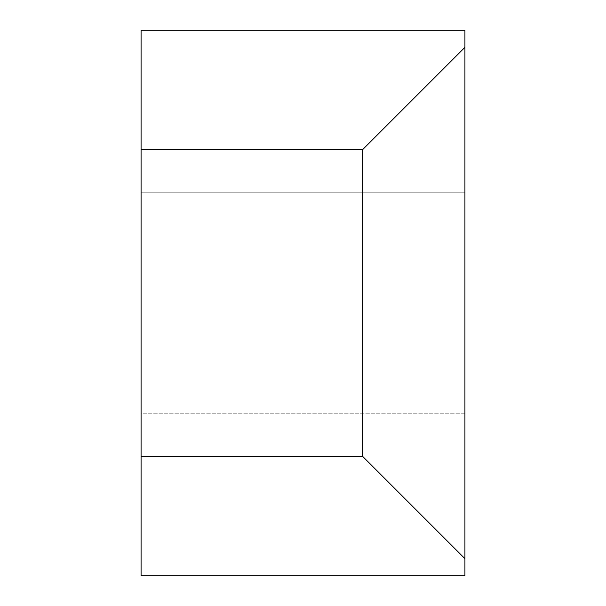 <?xml version="1.0" encoding="UTF-8"?>
<svg xmlns="http://www.w3.org/2000/svg" width="606" height="606" viewBox="0 0 606 606"><rect width="100%" height="100%" fill="white"/><g stroke="black" fill="none" stroke-linecap="round" stroke-linejoin="round"><path stroke-width="0.45" stroke-dasharray="3.03 2.27" d="M464.916 413.784L141.084 413.784L141.084 192.216L141.084 413.784L464.916 413.784L464.916 192.216L464.916 413.784M464.916 47.344L362.653 149.606L141.084 149.606L141.084 30.3L464.916 30.3L464.916 575.7L141.084 575.7L141.084 456.394L362.653 456.394L464.916 558.656M362.653 149.606L362.653 456.394M141.084 149.606L141.084 456.394M464.916 192.216L141.084 192.216L464.916 192.216"/><path stroke-width="0.91" d="M464.916 47.344L464.916 30.3L141.084 30.3L141.084 575.7L464.916 575.7L464.916 47.344L362.653 149.606L141.084 149.606M362.653 149.606L362.653 456.394L141.084 456.394M362.653 456.394L464.916 558.656"/></g></svg>
